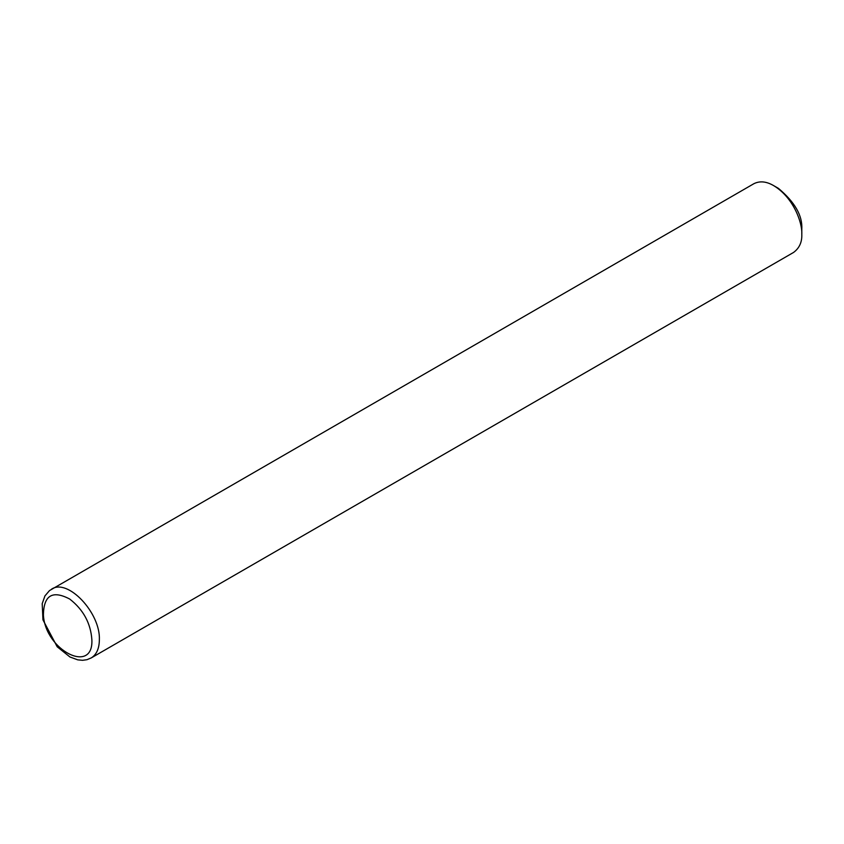 <?xml version="1.0" encoding="UTF-8"?>
<svg xmlns="http://www.w3.org/2000/svg" width="844" height="844" viewBox="0 0 844 844"><rect width="100%" height="100%" fill="white"/><g stroke="black" fill="none" stroke-linecap="round" stroke-linejoin="round"><path stroke-width="1.27" d="M91.88 639.815C90.719 623.241 83.334 609.653 69.725 599.05C52.434 589.956 43.666 595.315 43.413 615.16C45.376 650.418 93.452 674.81 91.88 639.815M91.141 657.982L793.582 252.43C799.384 248.147 802.127 242.091 801.8 234.273C802.465 222.774 793.56 197.644 773.737 185.669C766.447 181.397 759.832 180.743 753.903 183.697L49.49 590.589L44.932 595.927L42.2 603.671L42.96 619.876L57.181 646.768L69.978 657.001L77.754 659.85L82.564 660.303L86.964 659.702L91.289 657.898C96.564 654.564 99.254 648.54 99.36 639.815C100.647 612.818 67.552 577.866 51.463 589.249M773.737 185.669L778.421 188.37C794.753 202.064 802.538 215.568 801.8 228.872L801.8 234.273"/></g></svg>
